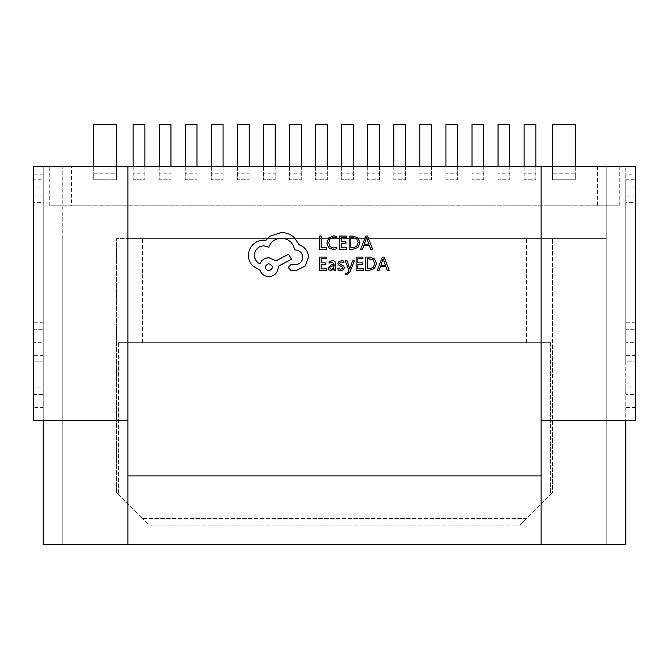 <?xml version="1.0" encoding="UTF-8"?>
<svg xmlns="http://www.w3.org/2000/svg" width="669" height="669" viewBox="0 0 669 669"><rect width="100%" height="100%" fill="white"/><g stroke="black" fill="none" stroke-linecap="round" stroke-linejoin="round"><path stroke-width="0.5" stroke-dasharray="3.35 2.51" d="M118.438 342.645L550.562 342.645L526.403 342.645L550.562 342.645L550.562 494.424L552.469 492.518L552.469 238.381L116.531 238.381L552.469 238.381L552.469 492.518L550.562 494.424L550.562 342.645L118.438 342.645L526.403 342.645L118.438 342.645L118.438 494.424L118.438 342.645M116.531 492.518L116.531 238.381L116.531 492.518L118.438 494.424L116.531 492.518M118.438 494.424L142.597 518.584L526.403 518.584L550.562 494.424L526.403 518.584L142.597 518.584L118.438 494.424M149.112 525.098L519.888 525.098L149.112 525.098L142.597 518.584L149.112 525.098M519.888 525.098L526.403 518.584L519.888 525.098M43.226 355.356L33.45 355.356L33.45 361.87L43.226 361.87L43.226 166.706L43.226 420.517L127.938 420.517L127.938 475.902L541.062 475.902L541.062 166.706L541.062 238.381L541.062 166.706L127.938 166.706L606.231 166.706L606.231 238.381L606.231 166.706L597.501 166.706L625.774 166.706L127.938 166.706L127.938 238.381L606.231 238.381L127.938 238.381L127.938 166.706L62.769 166.706L606.231 166.706L43.226 166.706L43.226 544.65L625.774 544.65L625.774 166.706L625.774 420.517L635.55 420.517L635.55 387.936L625.774 387.936L625.774 394.451L635.55 394.451M62.769 238.381L62.769 166.706L71.499 166.706L43.226 166.706L127.938 166.706L62.769 166.706L62.769 544.65L606.231 544.65L62.769 544.65L62.769 238.381M93.727 166.706L93.727 173.221L116.531 173.221L116.531 179.744L116.531 124.35L93.727 124.35L93.727 166.706L116.531 166.706L116.531 173.221L93.727 173.221L93.727 179.744L116.531 179.744L93.727 179.744L93.727 166.706L116.531 166.706M144.88 166.706L144.88 179.744L133.148 179.744L133.148 124.35L144.88 124.35L144.88 166.706L133.148 166.706L133.148 179.744L144.88 179.744L144.88 173.221L133.148 173.221L144.88 173.221L144.88 166.706L133.148 166.706M170.946 166.706L170.946 179.744L159.214 179.744L159.214 124.35L170.946 124.35L170.946 166.706L159.214 166.706L159.214 179.744L170.946 179.744L170.946 173.221L159.214 173.221L170.946 173.221L170.946 166.706L159.214 166.706M197.004 166.706L197.004 179.744L185.28 179.744L185.28 124.35L197.004 124.35L197.004 166.706L185.28 166.706L185.28 179.744L197.004 179.744L197.004 173.221L185.28 173.221L197.004 173.221L197.004 166.706L185.28 166.706M223.07 166.706L223.07 179.744L211.345 179.744L211.345 124.35L223.07 124.35L223.07 166.706L211.345 166.706L211.345 179.744L223.07 179.744L223.07 173.221L211.345 173.221L223.07 173.221L223.07 166.706L211.345 166.706M249.136 166.706L249.136 179.744L237.411 179.744L237.411 124.35L249.136 124.35L249.136 166.706L237.411 166.706L237.411 179.744L249.136 179.744L249.136 173.221L237.411 173.221L249.136 173.221L249.136 166.706L237.411 166.706M275.202 166.706L275.202 179.744L263.469 179.744L263.469 124.35L275.202 124.35L275.202 166.706L263.469 166.706L263.469 179.744L275.202 179.744L275.202 173.221L263.469 173.221L275.202 173.221L275.202 166.706L263.469 166.706M301.267 166.706L301.267 179.744L289.535 179.744L289.535 124.35L301.267 124.35L301.267 166.706L289.535 166.706L289.535 179.744L301.267 179.744L301.267 173.221L289.535 173.221L301.267 173.221L301.267 166.706L289.535 166.706M327.333 166.706L327.333 179.744L315.601 179.744L315.601 124.35L327.333 124.35L327.333 166.706L315.601 166.706L315.601 179.744L327.333 179.744L327.333 173.221L315.601 173.221L327.333 173.221L327.333 166.706L315.601 166.706M535.852 166.706L535.852 179.744L524.12 179.744L524.12 124.35L535.852 124.35L535.852 166.706L524.12 166.706L524.12 179.744L535.852 179.744L535.852 173.221L524.12 173.221L535.852 173.221L535.852 166.706L524.12 166.706M509.786 166.706L509.786 179.744L498.054 179.744L498.054 124.35L509.786 124.35L509.786 166.706L498.054 166.706L498.054 179.744L509.786 179.744L509.786 173.221L498.054 173.221L509.786 173.221L509.786 166.706L498.054 166.706M483.72 166.706L483.72 179.744L471.996 179.744L471.996 124.35L483.72 124.35L483.72 166.706L471.996 166.706L471.996 179.744L483.72 179.744L483.72 173.221L471.996 173.221L483.72 173.221L483.72 166.706L471.996 166.706M457.655 166.706L457.655 179.744L445.93 179.744L445.93 124.35L457.655 124.35L457.655 166.706L445.93 166.706L445.93 179.744L457.655 179.744L457.655 173.221L445.93 173.221L457.655 173.221L457.655 166.706L445.93 166.706M431.589 166.706L431.589 179.744L419.864 179.744L419.864 124.35L431.589 124.35L431.589 166.706L419.864 166.706L419.864 179.744L431.589 179.744L431.589 173.221L419.864 173.221L431.589 173.221L431.589 166.706L419.864 166.706M405.531 166.706L405.531 179.744L393.798 179.744L393.798 124.35L405.531 124.35L405.531 166.706L393.798 166.706L393.798 179.744L405.531 179.744L405.531 173.221L393.798 173.221L405.531 173.221L405.531 166.706L393.798 166.706M379.465 166.706L379.465 179.744L367.733 179.744L367.733 124.35L379.465 124.35L379.465 166.706L367.733 166.706L367.733 179.744L379.465 179.744L379.465 173.221L367.733 173.221L379.465 173.221L379.465 166.706L367.733 166.706M353.399 166.706L353.399 179.744L341.667 179.744L341.667 124.35L353.399 124.35L353.399 166.706L341.667 166.706L341.667 179.744L353.399 179.744L353.399 173.221L341.667 173.221L353.399 173.221L353.399 166.706L341.667 166.706M575.273 166.706L575.273 179.744L552.469 179.744L552.469 124.35L575.273 124.35L575.273 166.706L552.469 166.706L552.469 179.744L575.273 179.744L575.273 173.221L552.469 173.221L575.273 173.221L575.273 166.706L552.469 166.706M619.26 166.706L619.26 205.801L49.74 205.801L49.74 166.706M606.231 166.706L606.231 544.65L606.231 166.706M597.501 166.706L597.501 205.801L71.499 205.801L71.499 166.706M71.499 205.801L49.74 205.801M619.26 205.801L597.501 205.801M43.226 187.889L43.226 174.852L43.226 187.889L33.45 187.889L33.45 174.852L33.45 187.889M43.226 174.852L33.45 174.852M625.774 174.852L625.774 187.889L625.774 174.852L635.55 174.852L635.55 187.889L635.55 174.852M625.774 187.889L635.55 187.889M384.14 257.097L382.308 257.097L377.266 270.343L379.156 270.343L380.427 266.722L385.946 266.722L387.301 270.343L389.191 270.343L384.14 257.097M363.234 268.838L357.815 268.838L357.815 264.38L362.556 264.38L362.556 262.858L357.815 262.858L357.815 258.619L362.933 258.619L362.933 257.097L356.109 257.097L356.109 270.343L363.234 270.343L363.234 268.838M352.596 260.885L349.812 268.771L347.086 260.885L345.229 260.885L348.942 270.326L348.214 272.049L346.517 273.378L345.572 273.195L345.572 274.666L346.642 274.808L350.021 271.773L354.319 260.885L352.596 260.885M337.979 268.302L337.979 270.017L340.546 270.569L343.306 269.816L344.368 267.776L343.816 266.203L340.061 264.171L339.693 263.285L340.203 262.365L341.508 262.014L343.916 262.7L343.916 261.086L341.675 260.667L339.049 261.42L337.987 263.435L338.455 264.932L342.235 267.031L342.662 267.935L340.705 269.214L337.979 268.302M329.048 261.546L329.048 263.16L332.15 262.014L334.065 264.33L331.264 264.723L328.119 267.809L328.931 269.824L331.122 270.569L334.065 268.879L334.065 270.343L335.729 270.343L335.729 264.255C335.729 261.863 334.584 260.659 332.309 260.667L329.048 261.546M352.789 249.32L357.932 247.463L359.93 242.529L357.932 237.821L352.923 236.073L349.143 236.073L349.143 249.32L352.789 249.32M326.397 247.814L321.12 247.814L321.12 236.073L319.406 236.073L319.406 249.32L326.397 249.32L326.397 247.814M336.858 248.776L336.858 247.137L333.438 248.023L330.034 246.627L328.73 242.847L330.126 238.858L333.739 237.395L336.858 238.181L336.858 236.391L333.714 235.848L328.847 237.796L326.932 242.947L328.638 247.739L333.187 249.545L336.858 248.776M346.642 247.814L341.223 247.814L341.223 243.357L345.965 243.357L345.965 241.835L341.223 241.835L341.223 237.595L346.333 237.595L346.333 236.073L339.509 236.073L339.509 249.32L346.642 249.32L346.642 247.814M367.54 236.073L365.717 236.073L360.666 249.32L362.556 249.32L363.827 245.699L369.347 245.699L370.701 249.32L372.591 249.32L367.54 236.073M326.531 268.838L321.12 268.838L321.12 264.38L325.853 264.38L325.853 262.858L321.12 262.858L321.12 258.619L326.229 258.619L326.229 257.097L319.406 257.097L319.406 270.343L326.531 270.343L326.531 268.838M369.38 270.343L374.531 268.486L376.53 263.553L374.531 258.853L369.522 257.097L365.742 257.097L365.742 270.343L369.38 270.343M299.227 244.854L294.134 237.411C290.43 234.225 286.156 232.595 281.323 232.511L270.017 236.19L265.869 240.338L263.703 240.146C259.522 240.196 255.909 241.701 252.865 244.67C249.972 247.639 248.5 251.218 248.433 255.407C248.483 259.304 249.805 262.733 252.397 265.685L259.932 270.201C261.454 274.223 264.439 276.364 268.879 276.615C274.616 276.063 277.752 272.919 278.304 267.19L278.304 266.245L291.5 259.271L288.573 254.279L275.954 260.877L268.879 257.674C264.564 257.958 261.612 260.032 260.024 263.887C256.495 262.181 254.605 259.288 254.371 255.224C254.922 249.487 258.067 246.351 263.795 245.799L268.787 247.212C270.928 241.559 275.135 238.549 281.415 238.164C288.824 238.8 293.223 242.722 294.603 249.947L295.363 249.947C299.837 250.373 302.288 252.823 302.706 257.297C302.38 261.537 300.122 263.987 295.924 264.648L291.124 264.548L288.197 267.475L290.931 270.393L296.492 270.393L305.064 266.153L308.551 257.205C308.083 251.109 304.972 246.995 299.227 244.854M33.45 355.356L33.45 342.319L43.226 342.319M33.45 407.48L33.45 420.517L43.226 420.517L43.226 407.48L33.45 407.48L33.45 394.451L43.226 394.451L43.226 387.936L33.45 387.936L33.45 394.451M43.226 407.48L43.226 394.451M635.55 407.48L625.774 407.48L625.774 394.451M541.062 420.517L625.774 420.517L625.774 166.706L625.774 179.744L635.55 179.744L635.55 166.706L541.062 166.706L541.062 475.902M635.55 355.356L625.774 355.356L625.774 361.87L635.55 361.87L635.55 179.744M635.55 361.87L635.55 387.936L625.774 387.936L625.774 361.87L635.55 361.87M33.45 361.87L33.45 387.936L43.226 387.936L43.226 361.87L33.45 361.87M43.226 420.517L43.226 166.706L33.45 166.706L33.45 179.744L43.226 179.744M43.226 182.997L33.45 182.997L33.45 179.744M33.45 182.997L33.45 202.548L43.226 202.548M43.226 322.767L33.45 322.767L33.45 202.548M33.45 322.767L33.45 342.319M625.774 355.356L625.774 342.319L635.55 342.319M625.774 407.48L625.774 420.517M635.55 182.997L625.774 182.997L625.774 179.744M625.774 182.997L625.774 202.548L635.55 202.548M635.55 322.767L625.774 322.767L625.774 202.548M625.774 322.767L625.774 342.319M625.774 329.29L635.55 329.29L625.774 329.29M635.55 196.034L625.774 196.034L635.55 196.034M33.45 329.29L43.226 329.29L33.45 329.29M43.226 196.034L33.45 196.034L43.226 196.034M352.856 237.595L350.849 237.595L350.849 247.814L352.78 247.814L356.719 246.426L358.132 242.571L356.677 238.841L352.856 237.595M364.371 244.202L368.82 244.202L366.612 237.763L364.371 244.202M331.849 265.894L330.243 266.479L329.809 267.675L330.285 268.779L331.556 269.206L333.354 268.436L334.065 266.505L334.065 265.593L331.849 265.894M369.447 258.619L367.448 258.619L367.448 268.838L369.372 268.838L373.31 267.449L374.732 263.594L373.277 259.865L369.447 258.619M380.97 265.225L385.419 265.225L383.212 258.786L380.97 265.225M268.787 270.962C273.529 268.486 273.529 266.036 268.787 263.611C264.063 266.061 264.063 268.512 268.787 270.962M526.403 342.645L526.403 238.381L526.403 342.645M142.597 342.645L142.597 238.381L142.597 342.645M541.062 205.801L541.062 544.65L541.062 205.801M127.938 205.801L127.938 544.65L127.938 205.801M127.938 420.517L127.938 475.902M127.938 166.706L127.938 544.65M541.062 166.706L541.062 544.65"/><path stroke-width="1" d="M353.399 166.706L353.399 124.35L341.667 124.35L341.667 166.706M379.465 166.706L379.465 124.35L367.733 124.35L367.733 166.706M405.531 166.706L405.531 124.35L393.798 124.35L393.798 166.706M431.589 166.706L431.589 124.35L419.864 124.35L419.864 166.706M457.655 166.706L457.655 124.35L445.93 124.35L445.93 166.706M483.72 166.706L483.72 124.35L471.996 124.35L471.996 166.706M509.786 166.706L509.786 124.35L498.054 124.35L498.054 166.706M535.852 166.706L535.852 124.35L524.12 124.35L524.12 166.706M327.333 166.706L327.333 124.35L315.601 124.35L315.601 166.706M301.267 166.706L301.267 124.35L289.535 124.35L289.535 166.706M275.202 166.706L275.202 124.35L263.469 124.35L263.469 166.706M249.136 166.706L249.136 124.35L237.411 124.35L237.411 166.706M223.07 166.706L223.07 124.35L211.345 124.35L211.345 166.706M197.004 166.706L197.004 124.35L185.28 124.35L185.28 166.706M170.946 166.706L170.946 124.35L159.214 124.35L159.214 166.706M144.88 166.706L144.88 124.35L133.148 124.35L133.148 166.706M575.273 166.706L575.273 124.35L552.469 124.35L552.469 166.706M93.727 166.706L93.727 124.35L116.531 124.35L116.531 166.706M43.226 420.517L43.226 544.65L625.774 544.65L625.774 420.517M541.062 420.517L541.062 475.902L127.938 475.902L127.938 420.517L33.45 420.517L33.45 166.706L635.55 166.706L635.55 420.517L541.062 420.517L541.062 166.706M326.397 249.32L326.397 247.814L321.12 247.814L321.12 236.073L319.406 236.073L319.406 249.32L326.397 249.32M333.187 249.545L336.858 248.776L336.858 247.137L333.438 248.023L330.034 246.627L328.73 242.847L330.126 238.858L333.739 237.395L336.858 238.181L336.858 236.391L333.714 235.848L328.847 237.796L326.932 242.947L328.638 247.739L333.187 249.545M346.642 249.32L346.642 247.814L341.223 247.814L341.223 243.357L345.965 243.357L345.965 241.835L341.223 241.835L341.223 237.595L346.333 237.595L346.333 236.073L339.509 236.073L339.509 249.32L346.642 249.32M349.143 249.32L352.789 249.32L357.932 247.463L359.93 242.529L357.932 237.821L352.923 236.073L349.143 236.073L349.143 249.32M350.849 237.595L350.849 247.814L352.78 247.814L356.719 246.426L358.132 242.571L356.677 238.841L352.856 237.595L350.849 237.595M372.591 249.32L367.54 236.073L365.717 236.073L360.666 249.32L362.556 249.32L363.827 245.699L369.347 245.699L370.701 249.32L372.591 249.32M364.371 244.202L368.82 244.202L366.612 237.763L364.371 244.202M326.531 270.343L326.531 268.838L321.12 268.838L321.12 264.38L325.853 264.38L325.853 262.858L321.12 262.858L321.12 258.619L326.229 258.619L326.229 257.097L319.406 257.097L319.406 270.343L326.531 270.343M332.309 260.667L329.048 261.546L329.048 263.16L332.15 262.014L334.065 264.33L331.264 264.723L328.119 267.809L328.931 269.824L331.122 270.569L334.065 268.879L334.065 270.343L335.729 270.343L335.729 264.255C335.729 261.863 334.584 260.659 332.309 260.667M330.243 266.479L329.809 267.675L330.285 268.779L331.556 269.206L333.354 268.436L334.065 265.593L330.243 266.479M340.705 269.214L337.979 268.302L337.979 270.017L340.546 270.569L343.306 269.816L344.368 267.776L343.816 266.203L340.061 264.171L339.693 263.285L340.203 262.365L341.508 262.014L343.916 262.7L343.916 261.086L341.675 260.667L339.049 261.42L337.987 263.435L338.455 264.932L342.235 267.031L342.662 267.935L340.705 269.214M354.319 260.885L352.596 260.885L349.812 268.771L347.086 260.885L345.229 260.885L348.942 270.326L348.214 272.049L346.517 273.378L345.572 273.195L345.572 274.666L346.642 274.808L350.021 271.773L354.319 260.885M363.234 270.343L363.234 268.838L357.815 268.838L357.815 264.38L362.556 264.38L362.556 262.858L357.815 262.858L357.815 258.619L362.933 258.619L362.933 257.097L356.109 257.097L356.109 270.343L363.234 270.343M365.742 270.343L369.38 270.343L374.531 268.486L376.53 263.553L374.531 258.853L369.522 257.097L365.742 257.097L365.742 270.343M367.448 258.619L367.448 268.838L369.372 268.838L373.31 267.449L374.732 263.594L373.277 259.865L367.448 258.619M389.191 270.343L384.14 257.097L382.308 257.097L377.266 270.343L379.156 270.343L380.427 266.722L385.946 266.722L387.301 270.343L389.191 270.343M380.97 265.225L385.419 265.225L383.212 258.786L380.97 265.225M308.551 257.205C308.083 251.109 304.972 246.995 299.227 244.854L294.134 237.411C290.43 234.225 286.156 232.595 281.323 232.511L270.017 236.19L265.869 240.338L263.703 240.146C259.522 240.196 255.909 241.701 252.865 244.67C249.972 247.639 248.5 251.218 248.433 255.407C248.483 259.304 249.805 262.733 252.397 265.685L259.932 270.201C261.454 274.223 264.439 276.364 268.879 276.615C274.616 276.063 277.752 272.919 278.304 267.19L278.304 266.245L291.5 259.271L288.573 254.279L275.954 260.877L268.879 257.674C264.564 257.958 261.612 260.032 260.024 263.887C256.495 262.181 254.605 259.288 254.371 255.224C254.922 249.487 258.067 246.351 263.795 245.799L268.787 247.212C270.928 241.559 275.135 238.549 281.415 238.164C288.824 238.8 293.223 242.722 294.603 249.947L295.363 249.947C299.837 250.373 302.288 252.823 302.706 257.297C302.38 261.537 300.122 263.987 295.924 264.648L291.124 264.548L288.197 267.475L290.931 270.393L296.492 270.393L305.064 266.153L308.551 257.205M268.787 270.962C273.529 268.486 273.529 266.036 268.787 263.611C264.063 266.061 264.063 268.512 268.787 270.962M127.938 475.902L127.938 544.65M541.062 475.902L541.062 544.65M127.938 420.517L127.938 166.706"/></g></svg>
